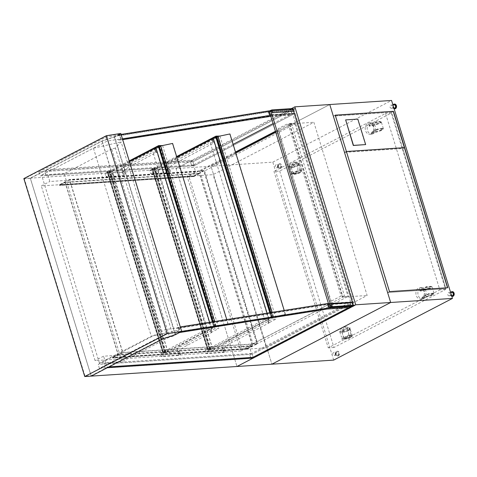 <?xml version="1.0" encoding="UTF-8"?>
<svg xmlns="http://www.w3.org/2000/svg" width="477" height="477" viewBox="0 0 477 477"><rect width="100%" height="100%" fill="white"/><g stroke="black" fill="none" stroke-linecap="round" stroke-linejoin="round"><path stroke-width="0.36" stroke-dasharray="2.38 1.79" d="M233.128 144.358L191.7 165.877L190.484 161.918L192.988 161.751L295.352 108.577L355.794 305.047L253.43 358.221L252.214 354.262L353.105 301.852L295.102 113.299L194.211 165.71L192.988 161.751L38.965 171.923L105.846 137.179L268.199 111.314L269.416 115.273L294.494 113.615L194.211 165.71L40.187 175.882L107.063 141.138L269.416 115.273L291.984 113.782L290.01 114.808L267.692 116.281L118.666 140.023L120.705 138.962L269.416 115.273L268.199 111.314L293.272 109.656L192.988 161.751L194.211 165.71L191.7 165.877L190.484 161.918L292.568 108.887M109.012 366.861L107.116 366.986L105.143 368.011L250.926 358.388L249.709 354.429L252.214 354.262L253.43 358.221L99.413 368.393L166.288 333.65L328.641 307.784L353.713 306.127L253.43 358.221L250.926 358.388L252.899 357.362L250.926 358.388L249.709 354.429L350.601 302.019L292.592 113.46L273.094 123.591M292.592 113.46L295.102 113.299M350.601 302.019L353.105 301.852M351.388 306.198L348.681 307.605M353.29 305.214L355.794 305.047M292.848 108.738L295.352 108.577M275.456 131.264L289.682 123.871L342.969 297.088L242.143 349.462L188.856 176.246L235.483 152.026M188.856 176.246L213.034 174.654L313.86 122.279L367.147 295.49L266.321 347.864L213.034 174.654M289.682 123.871L313.86 122.279M242.143 349.462L266.321 347.864M342.969 297.088L367.147 295.49M333.691 360.105L272.796 162.15L211.007 166.229L329.768 104.535L211.007 166.229L271.908 364.184L211.007 166.229L176.085 168.536L236.98 366.491L176.085 168.536L30.295 178.159L91.196 376.12L30.295 178.159L102.054 140.888L114.337 136.821L120.794 133.465M291.405 108.625L176.085 168.536L192.225 160.147L46.442 169.776L30.295 178.159L23.85 178.589M107.343 367.731L107.116 366.986M105.143 368.011L103.92 364.052L249.709 354.429L251.504 353.499L249.37 346.57L240.849 350.994L187.103 176.299L195.624 171.869L193.495 164.941L191.7 165.877L45.917 175.5L44.701 171.541L190.484 161.918L192.458 160.892L192.225 160.147M192.458 160.892L46.674 170.516L46.442 169.776M44.701 171.541L46.674 170.516M193.495 164.941L47.712 174.57L45.917 175.5M195.624 171.869L49.841 181.498L47.712 174.57M187.103 176.299L41.32 185.923L49.841 181.498M240.849 350.994L95.066 360.624L41.32 185.923M249.37 346.57L103.587 356.194L95.066 360.624M251.504 353.499L105.715 363.122L103.587 356.194M103.92 364.052L105.715 363.122M193.805 176.299L199.547 173.318L252.607 345.789L246.788 348.52L252.351 345.634L199.446 173.658L193.883 176.55L59.559 185.416L65.122 182.53L118.028 354.5L112.542 357.637L118.284 354.655L65.224 182.19L199.547 173.318M252.607 345.789L118.284 354.655M246.865 348.77L112.542 357.637M246.788 348.52L112.471 357.392M252.351 345.634L118.028 354.5M199.446 173.658L65.122 182.53M193.883 176.55L59.559 185.416M65.224 182.19L59.488 185.171M341.067 296.02L331.199 301.142L331.193 303.098L252.971 343.732L257.628 343.422L348.043 296.455L342.492 296.819L344.466 295.794L341.067 296.02L288.007 123.549L278.139 128.677L331.199 301.142M235.686 152.676L199.917 171.261L204.573 170.951L294.989 123.984L289.438 124.348L291.411 123.322L344.466 295.794M291.411 123.322L288.007 123.549M289.438 124.348L342.492 296.819M294.989 123.984L348.043 296.455M204.573 170.951L257.628 343.422M199.917 171.261L252.971 343.732M278.139 128.677L278.133 130.626L331.193 303.098M278.133 130.626L275.652 131.914M219.873 135.879L213.237 139.326L214.227 142.545L210.285 142.808L150.726 173.747L168.28 172.585L169.937 171.851A31.762 6.606 -17.1 0 1 167.85 170.355A31.762 6.606 -17.1 0 1 176.717 162.436L213.648 143.094A2.117 0.441 -17.1 0 1 213.636 143.07A2.117 0.441 -17.1 0 1 214.227 142.545L268.581 319.22L264.64 319.483L210.285 142.808M268.002 319.775A2.117 0.441 -17.1 0 1 267.991 319.751A2.117 0.441 -17.1 0 1 268.581 319.22L269.571 322.44A2.117 0.441 162.9 0 0 268.98 322.965A2.117 0.441 162.9 0 0 268.992 322.989L232.055 342.331A31.762 6.606 162.9 0 0 223.194 350.249A31.762 6.606 162.9 0 0 225.281 351.746L223.624 352.479L206.07 353.636L205.08 350.422L222.634 349.259L224.291 348.526A31.762 6.606 -17.1 0 1 222.204 347.035A31.762 6.606 -17.1 0 1 231.071 339.111L268.002 319.775L268.992 322.989L268.008 319.787M264.64 319.483L205.08 350.422M206.07 353.636L272.266 319.25L276.207 318.988L269.571 322.44M213.237 139.326A2.117 0.441 162.9 0 0 212.647 139.856A2.117 0.441 162.9 0 0 212.659 139.88L175.727 159.223A31.762 6.606 162.9 0 0 166.861 167.141A31.762 6.606 162.9 0 0 168.947 168.637L167.29 169.371L149.736 170.527L150.726 173.747M149.736 170.527L176.633 156.557M216.17 136.911L272.266 319.25M219.933 136.058L276.207 318.988M162.544 145.36L155.907 148.806L156.897 152.026L152.956 152.282L105.954 176.699L123.507 175.542L125.165 174.809A31.762 6.606 -17.1 0 1 123.078 173.312A31.762 6.606 -17.1 0 1 131.938 165.394L156.313 152.574A2.117 0.441 -17.1 0 1 156.307 152.551A2.117 0.441 -17.1 0 1 156.897 152.026L211.245 328.701L207.31 328.963L152.956 152.282M210.667 329.249A2.117 0.441 -17.1 0 1 210.655 329.231A2.117 0.441 -17.1 0 1 211.245 328.701L212.235 331.92A2.117 0.441 162.9 0 0 211.645 332.445A2.117 0.441 162.9 0 0 211.657 332.469L187.282 345.288A31.762 6.606 162.9 0 0 178.416 353.207A31.762 6.606 162.9 0 0 180.509 354.703L178.845 355.437L161.298 356.593L160.308 353.379L177.855 352.217L179.519 351.483A31.762 6.606 -17.1 0 1 177.426 349.993A31.762 6.606 -17.1 0 1 186.292 342.069L210.667 329.249L211.657 332.469L210.673 329.267M161.298 356.593L214.936 328.731L218.877 328.468L212.235 331.92M207.31 328.963L160.308 353.379M155.907 148.806A2.117 0.441 162.9 0 0 155.317 149.337A2.117 0.441 162.9 0 0 155.323 149.361L130.948 162.18A31.762 6.606 162.9 0 0 122.088 170.098A31.762 6.606 162.9 0 0 124.175 171.589L122.517 172.328L104.964 173.485L105.954 176.699M104.964 173.485L129.231 160.88M158.841 146.391L214.936 328.731M162.597 145.539L218.877 328.468M217.071 137.048L154.28 169.663L152.849 169.758L155.18 168.548L151.847 168.816L154.822 168.655L152.491 169.866L154.28 169.746L157.154 168.256L154.28 169.663L209.779 350.052L208.342 350.148L210.679 348.937L207.34 349.206L210.315 349.039L207.984 350.249L209.779 350.136L212.647 348.645L209.779 350.052L154.28 169.663L152.849 169.758L208.342 350.148L209.779 350.052L272.564 317.438L217.071 137.048L215.64 137.143L271.133 317.527L272.564 317.438M176.854 157.291L152.849 169.758L208.342 350.148L271.133 317.527M213.267 138.372L215.64 137.143M164.917 351.793L109.424 171.404L107.075 171.774L110.05 171.607L107.719 172.823L109.507 172.704L112.381 171.213L109.507 172.62L165 353.01L163.569 353.105L165.901 351.889L162.568 352.163L165.543 351.996L163.212 353.207L165 353.087L167.874 351.597L165 353.01L109.507 172.62L108.076 172.716L163.569 353.105L165 353.01L215.234 326.912L159.741 146.528L158.304 146.624L213.803 327.007L215.234 326.912M159.741 146.528L109.507 172.62L108.076 172.716L163.569 353.105L213.803 327.007M165.901 351.889L110.408 171.505L108.076 172.716L129.452 161.608M155.937 147.852L158.304 146.624M165.543 351.996L110.05 171.607M163.212 353.207L107.719 172.823M165 353.087L109.507 172.704M167.874 351.597L112.381 171.213M167.695 351.609L112.202 171.225M110.408 171.505L107.361 171.702L109.424 171.404M164.738 351.889L109.245 171.499M209.689 348.836L154.196 168.453M209.51 348.931L154.017 168.542M210.679 348.937L155.18 168.548M212.468 348.651L156.975 168.268M212.647 348.645L157.154 168.256M209.779 350.136L154.28 169.746M207.984 350.249L152.491 169.866M210.315 349.039L154.822 168.655M106.472 136.034L24.285 178.732L85.031 376.192L167.218 333.495L106.472 136.034L120.687 133.81L114.724 136.905L175.47 334.371L162.758 338.575L91.119 375.793L85.031 376.192M24.285 178.732L30.373 178.326L91.119 375.793M30.373 178.326L102.012 141.114L114.724 136.905M162.758 338.575L102.012 141.114M167.218 333.495L181.433 331.271L120.687 133.81M175.47 334.371L181.433 331.271M162.955 338.843L102.054 140.888M175.238 334.776L114.337 136.821M178.714 327.52L179.93 331.479L328.641 307.784L327.425 303.825L352.497 302.168L252.214 354.262L98.19 364.434L165.072 329.69L327.425 303.825L349.993 302.335L348.019 303.36L325.702 304.833L176.675 328.575L178.714 327.52L327.425 303.825L328.641 307.784L351.209 306.294L349.993 302.335M166.288 333.65L165.072 329.69M99.413 368.393L98.19 364.434M353.713 306.127L352.497 302.168M179.93 331.479L177.891 332.535L326.918 308.792L349.236 307.319L351.209 306.294M176.675 328.575L178.821 327.174L180.312 326.936M328.414 303.426L350.094 301.995L347.942 303.11L325.624 304.582L176.597 328.331M178.821 327.174L180.193 331.628L177.969 332.785L179.561 332.529M350.094 301.995L351.358 306.091M181.683 331.39L180.193 331.628M105.846 137.179L107.063 141.138M38.965 171.923L40.187 175.882M293.272 109.656L294.494 113.615M120.705 138.962L119.488 135.003L268.199 111.314L290.767 109.823L291.984 113.782M119.488 135.003L117.449 136.064L266.476 112.322L288.794 110.849L290.767 109.823M122.696 139.642L118.743 140.268L120.967 139.117L122.458 138.879M120.967 139.117L119.596 134.663L117.449 136.064M117.372 135.814L266.399 112.071L288.716 110.598L290.869 109.477L269.612 110.885M270.56 115.368L292.24 113.931L290.869 109.477M292.24 113.931L290.01 114.808M290.088 115.052L270.858 116.322M121.092 134.425L119.596 134.663M279.695 171.052L333.972 347.477L445.554 289.515L391.277 113.085L279.695 171.052L273.965 171.428L328.242 347.858L439.824 289.891L385.547 113.46L273.965 171.428M391.277 113.085L385.547 113.46M445.554 289.515L439.824 289.891M333.972 347.477L328.242 347.858M335.23 115.16L333.435 116.09L391.641 112.244L445.917 288.674L387.712 292.52L333.435 116.09L344.585 152.342L402.791 148.496L404.353 147.685M402.791 148.496L391.641 112.244L393.257 111.409L391.641 112.244L333.435 116.09L335.051 115.249L346.403 151.489M389.506 291.584L387.712 292.52L445.917 288.674L402.803 148.52L344.591 152.366L346.207 151.525L389.327 291.68L447.509 287.756M272.796 162.15L391.557 100.456M344.585 152.342L346.201 151.501M402.803 148.52L404.413 147.685M344.591 152.366L387.712 292.52L389.327 291.68M365.477 144.674L357.637 119.19L345.461 119.989M394.509 108.046A1.586 1.169 86.2 0 1 393.239 106.544A1.586 1.169 86.2 0 1 394.3 104.88M391.635 108.16A1.586 1.169 86.2 0 1 391.283 108.261A1.586 1.169 86.2 0 1 390.019 106.753A1.586 1.169 86.2 0 1 391.074 105.095A1.586 1.169 86.2 0 1 392.315 106.353A1.586 1.169 86.2 0 1 391.635 108.16M452.214 295.615A1.586 1.169 86.2 0 1 450.944 294.106A1.586 1.169 86.2 0 1 451.999 292.443M449.34 295.728A1.586 1.169 86.2 0 1 448.988 295.823A1.586 1.169 86.2 0 1 447.718 294.315A1.586 1.169 86.2 0 1 448.779 292.657A1.586 1.169 86.2 0 1 450.02 293.921A1.586 1.169 86.2 0 1 449.34 295.728M394.741 108.816A2.385 1.753 86.2 0 1 393.018 106.556A2.385 1.753 86.2 0 1 394.425 104.087M394.121 108.798A2.385 1.753 86.2 0 1 393 104.964M452.44 296.378A2.385 1.753 86.2 0 1 450.717 294.118A2.385 1.753 86.2 0 1 452.13 291.65M451.82 296.36A2.385 1.753 86.2 0 1 450.699 292.532M280.047 167.594A1.586 1.169 -93.8 0 0 280.726 165.787A1.586 1.169 -93.8 0 0 279.486 164.523A1.586 1.169 -93.8 0 0 278.425 166.187A1.586 1.169 -93.8 0 0 279.695 167.689A1.586 1.169 -93.8 0 0 280.047 167.594M276.821 167.803A1.586 1.169 -93.8 0 0 277.501 165.996A1.586 1.169 -93.8 0 0 276.261 164.738A1.586 1.169 -93.8 0 0 275.199 166.395A1.586 1.169 -93.8 0 0 276.469 167.904A1.586 1.169 -93.8 0 0 276.821 167.803M337.752 355.156A1.586 1.169 -93.8 0 0 338.426 353.35A1.586 1.169 -93.8 0 0 337.185 352.086A1.586 1.169 -93.8 0 0 336.13 353.749A1.586 1.169 -93.8 0 0 337.394 355.258A1.586 1.169 -93.8 0 0 337.752 355.156M334.526 355.371A1.586 1.169 -93.8 0 0 335.2 353.564A1.586 1.169 -93.8 0 0 333.966 352.3A1.586 1.169 -93.8 0 0 332.904 353.964A1.586 1.169 -93.8 0 0 334.174 355.466A1.586 1.169 -93.8 0 0 334.526 355.371M280.631 168.309A2.385 1.753 -93.8 0 0 281.651 165.602A2.385 1.753 -93.8 0 0 279.79 163.706A2.385 1.753 -93.8 0 0 278.198 166.199A2.385 1.753 -93.8 0 0 280.106 168.459A2.385 1.753 -93.8 0 0 280.631 168.309M280.273 168.333A2.385 1.753 -93.8 0 0 281.293 165.626A2.385 1.753 -93.8 0 0 279.433 163.73A2.385 1.753 -93.8 0 0 277.841 166.223A2.385 1.753 -93.8 0 0 279.749 168.482A2.385 1.753 -93.8 0 0 280.273 168.333M338.336 355.878A2.385 1.753 -93.8 0 0 339.35 353.165A2.385 1.753 -93.8 0 0 337.495 351.269A2.385 1.753 -93.8 0 0 335.903 353.761A2.385 1.753 -93.8 0 0 337.805 356.027A2.385 1.753 -93.8 0 0 338.336 355.878M337.978 355.896A2.385 1.753 -93.8 0 0 338.992 353.189A2.385 1.753 -93.8 0 0 337.138 351.293A2.385 1.753 -93.8 0 0 335.546 353.785A2.385 1.753 -93.8 0 0 337.448 356.051A2.385 1.753 -93.8 0 0 337.978 355.896M373.002 133.787A5.688 4.18 86.2 0 1 371.744 134.144A5.688 4.18 86.2 0 1 367.195 128.742A5.688 4.18 86.2 0 1 370.993 122.786A5.688 4.18 86.2 0 1 375.429 127.311A5.688 4.18 86.2 0 1 373.002 133.787M371.034 133.918A5.688 4.18 86.2 0 1 369.77 134.275A5.688 4.18 86.2 0 1 365.221 128.873A5.688 4.18 86.2 0 1 369.025 122.917A5.688 4.18 86.2 0 1 373.461 127.442A5.688 4.18 86.2 0 1 371.034 133.918M423.701 298.584A5.688 4.18 86.2 0 1 422.443 298.942A5.688 4.18 86.2 0 1 417.894 293.54A5.688 4.18 86.2 0 1 421.692 287.589A5.688 4.18 86.2 0 1 426.128 292.109A5.688 4.18 86.2 0 1 423.701 298.584M421.734 298.715A5.688 4.18 86.2 0 1 420.47 299.073A5.688 4.18 86.2 0 1 415.92 293.671A5.688 4.18 86.2 0 1 419.718 287.714A5.688 4.18 86.2 0 1 424.16 292.24A5.688 4.18 86.2 0 1 421.734 298.715M424.906 289.694A4.365 0.906 -17.1 0 1 423.695 289.438A4.365 0.906 -17.1 0 1 427.601 287.285A4.365 0.906 -17.1 0 1 432.043 286.868A4.365 0.906 -17.1 0 1 429.592 288.513A4.365 0.906 -17.1 0 1 424.906 289.694M426.927 296.247A4.365 0.906 162.9 0 0 431.607 295.072A4.365 0.906 162.9 0 0 434.058 293.427A4.365 0.906 162.9 0 0 429.616 293.844A4.365 0.906 162.9 0 0 425.711 295.996A4.365 0.906 162.9 0 0 426.927 296.247M382.149 128.373A4.365 0.906 162.9 0 0 377.462 129.553A4.365 0.906 162.9 0 0 375.011 131.199A4.365 0.906 162.9 0 0 379.453 130.781A4.365 0.906 162.9 0 0 383.359 128.629A4.365 0.906 162.9 0 0 382.149 128.373M380.127 121.82A4.365 0.906 -17.1 0 1 381.344 122.07A4.365 0.906 -17.1 0 1 377.438 124.223A4.365 0.906 -17.1 0 1 372.996 124.64A4.365 0.906 -17.1 0 1 375.447 122.994A4.365 0.906 -17.1 0 1 380.127 121.82M430.194 295.424A3.703 0.769 162.9 0 0 433.426 293.623A3.703 0.769 162.9 0 0 432.395 293.409L428.638 293.653L422.658 296.76A2.647 0.549 162.9 0 0 421.918 297.421A2.647 0.549 162.9 0 0 424.667 297.153L430.194 295.424L430.343 295.919A3.703 0.769 162.9 0 0 433.581 294.118A3.703 0.769 162.9 0 0 432.55 293.904L428.787 294.148L422.807 297.254A2.647 0.549 162.9 0 0 422.067 297.916A2.647 0.549 162.9 0 0 424.816 297.648L430.343 295.919M428.638 293.653L428.787 294.148M428.173 288.865A3.703 0.769 162.9 0 0 431.411 287.065A3.703 0.769 162.9 0 0 430.379 286.85L426.617 287.094L420.636 290.201A2.647 0.549 162.9 0 0 419.897 290.863A2.647 0.549 162.9 0 0 422.646 290.594L428.173 288.865L428.024 288.37A3.703 0.769 162.9 0 0 431.256 286.57A3.703 0.769 162.9 0 0 430.23 286.355L426.468 286.599L420.487 289.706A2.647 0.549 162.9 0 0 419.748 290.368A2.647 0.549 162.9 0 0 422.497 290.099L428.024 288.37M426.617 287.094L426.468 286.599M377.939 128.856L371.959 131.962A2.647 0.549 162.9 0 0 371.219 132.624A2.647 0.549 162.9 0 0 373.968 132.35L379.495 130.626A3.703 0.769 162.9 0 0 382.727 128.82A3.703 0.769 162.9 0 0 381.695 128.605L377.939 128.856L378.088 129.35L372.108 132.457A2.647 0.549 162.9 0 0 371.368 133.119A2.647 0.549 162.9 0 0 374.117 132.844L379.644 131.121A3.703 0.769 162.9 0 0 382.882 129.315A3.703 0.769 162.9 0 0 381.85 129.1L378.088 129.35M379.68 122.052A3.703 0.769 -17.1 0 1 380.712 122.267A3.703 0.769 -17.1 0 1 377.474 124.068L371.953 125.797A2.647 0.549 -17.1 0 1 369.204 126.065A2.647 0.549 -17.1 0 1 369.937 125.403L375.918 122.297L379.68 122.052L379.531 121.557A3.703 0.769 -17.1 0 1 380.557 121.772A3.703 0.769 -17.1 0 1 377.325 123.573L371.798 125.302A2.647 0.549 -17.1 0 1 369.049 125.57A2.647 0.549 -17.1 0 1 369.788 124.908L375.769 121.802L379.531 121.557M375.918 122.297L375.769 121.802M246.907 348.896L256.948 343.673L203.816 170.957L193.692 175.93L203.917 170.617L257.204 343.828L246.979 349.14L112.655 358.012L122.881 352.7L69.594 179.489L59.369 184.796L69.493 179.829L122.631 352.545L256.948 343.673M203.816 170.957L69.493 179.829M193.769 176.174L59.446 185.046M193.692 175.93L59.369 184.796M203.917 170.617L69.594 179.489M257.204 343.828L122.881 352.7M246.979 349.14L112.655 358.012M122.631 352.545L112.584 357.762M178.97 329.971L173.223 336.184L169.568 337.012L122.029 361.709L99.46 363.2L151.292 336.279L178.97 329.971L121.116 141.907L115.368 148.126L173.223 336.184M115.368 148.126L111.713 148.955L169.568 337.012M111.713 148.955L64.174 173.652L122.029 361.709M64.174 173.652L41.606 175.142L99.46 363.2M41.606 175.142L93.438 148.216L151.292 336.279M93.438 148.216L121.116 141.907M354.322 305.668L355.759 304.922L295.394 108.696L293.957 109.442L354.322 305.668L352.133 305.811M351.859 305.829L330.627 307.23L351.227 305.87L352.658 305.125L352.08 302.561M293.957 109.442L269.243 111.075M295.394 108.696L292.884 108.863M292.496 108.887L271.699 110.265L292.294 108.905L290.857 109.65L291.823 113.454L290.606 109.495L292.395 108.559M355.759 304.922L353.254 305.089M331.306 304.01L351.901 302.651M330.627 307.23L329.488 303.521L350.082 302.162L351.227 305.87M329.488 303.521L350.082 302.162M329.309 303.616L330.424 307.248M351.12 306.21L349.903 302.251M271.067 110.306L270.006 110.855L271.228 114.814L270.262 111.01L290.857 109.65M271.407 114.718L292.002 113.359M270.262 111.01L271.699 110.265M293.057 111.379L292.294 108.905M270.006 110.855L290.606 109.495M271.228 114.814L291.823 113.454M273.041 316.949L268.921 318.678L271.318 317.432L285.419 314.343L273.041 316.949L217.542 136.559L217.989 136.255M216.373 136.75L216.904 136.756L216.403 136.863M272.397 317.145L216.904 136.756M271.252 317.384L269.803 312.679M268.742 318.69L267.031 313.121M213.249 138.3L215.825 137.048L229.926 133.954M268.921 318.678L213.428 138.288M273.035 316.704L272.17 317.044L273.035 316.704M217.542 136.315L216.677 136.66L217.542 136.315M271.318 317.432L215.825 137.048M285.246 314.504L229.753 134.115M285.419 314.343L284.203 310.384M218.055 136.452L217.542 136.559M160.719 145.932L160.212 146.04L160.66 145.735M155.913 147.781L158.495 146.522L172.596 143.434M159.038 146.23L159.568 146.236L159.074 146.344M160.206 145.795L159.342 146.141L160.206 145.795M227.917 323.984L216.153 326.119L211.412 328.17L213.988 326.912L227.917 323.984L172.424 143.595M215.705 326.185L214.841 326.524L215.705 326.185M211.412 328.17L209.594 322.273M213.923 326.864L212.372 321.826M215.067 326.626L159.568 146.236M215.705 326.429L160.212 146.04M228.089 323.823L226.772 319.536M213.988 326.912L158.495 146.522M211.591 328.158L156.092 147.769M349.021 329.112A4.365 0.906 162.9 0 0 344.34 330.293A4.365 0.906 162.9 0 0 341.89 331.932A4.365 0.906 162.9 0 0 346.332 331.515A4.365 0.906 162.9 0 0 350.237 329.363A4.365 0.906 162.9 0 0 349.021 329.112M351.042 335.671A4.365 0.906 -17.1 0 1 352.253 335.921A4.365 0.906 -17.1 0 1 348.347 338.074A4.365 0.906 -17.1 0 1 343.905 338.491A4.365 0.906 -17.1 0 1 346.356 336.845A4.365 0.906 -17.1 0 1 351.042 335.671M351.615 336.243A3.703 0.769 -17.1 0 1 349.289 337.609A3.703 0.769 -17.1 0 1 345.569 338.509L341.806 338.759L347.787 335.653A2.647 0.549 -17.1 0 1 350.476 334.735A2.647 0.549 -17.1 0 1 352.109 334.759A2.647 0.549 -17.1 0 1 352.104 334.848L351.77 336.738A3.703 0.769 -17.1 0 1 349.444 338.104A3.703 0.769 -17.1 0 1 345.718 339.004L341.961 339.254L347.942 336.148A2.647 0.549 -17.1 0 1 350.625 335.23A2.647 0.549 -17.1 0 1 352.259 335.253A2.647 0.549 -17.1 0 1 352.253 335.343L351.77 336.738M341.806 338.759L341.961 339.254M349.599 329.685A3.703 0.769 -17.1 0 1 347.274 331.05A3.703 0.769 -17.1 0 1 343.553 331.956L339.791 332.201L345.771 329.094A2.647 0.549 -17.1 0 1 348.454 328.176A2.647 0.549 -17.1 0 1 350.088 328.2A2.647 0.549 -17.1 0 1 350.088 328.289L349.599 329.685L349.444 329.19A3.703 0.769 -17.1 0 1 347.119 330.555A3.703 0.769 -17.1 0 1 343.398 331.461L339.636 331.706L345.616 328.599A2.647 0.549 -17.1 0 1 348.305 327.681A2.647 0.549 -17.1 0 1 349.939 327.705A2.647 0.549 -17.1 0 1 349.933 327.794L349.444 329.19M339.791 332.201L339.636 331.706M297.296 173.115A5.688 4.18 -93.8 0 0 299.723 166.64A5.688 4.18 -93.8 0 0 295.287 162.114A5.688 4.18 -93.8 0 0 291.489 168.071A5.688 4.18 -93.8 0 0 296.038 173.473A5.688 4.18 -93.8 0 0 297.296 173.115M295.329 173.246A5.688 4.18 -93.8 0 0 297.755 166.771A5.688 4.18 -93.8 0 0 293.319 162.246A5.688 4.18 -93.8 0 0 289.515 168.196A5.688 4.18 -93.8 0 0 294.065 173.604A5.688 4.18 -93.8 0 0 295.329 173.246M347.995 337.913A5.688 4.18 -93.8 0 0 350.422 331.437A5.688 4.18 -93.8 0 0 345.986 326.912A5.688 4.18 -93.8 0 0 342.188 332.868A5.688 4.18 -93.8 0 0 346.737 338.271A5.688 4.18 -93.8 0 0 347.995 337.913M346.028 338.044A5.688 4.18 -93.8 0 0 348.454 331.569A5.688 4.18 -93.8 0 0 344.012 327.043A5.688 4.18 -93.8 0 0 340.214 333A5.688 4.18 -93.8 0 0 344.764 338.402A5.688 4.18 -93.8 0 0 346.028 338.044M294.422 173.944A4.365 0.906 -17.1 0 1 293.206 173.694A4.365 0.906 -17.1 0 1 297.111 171.541A4.365 0.906 -17.1 0 1 301.553 171.124A4.365 0.906 -17.1 0 1 299.103 172.769A4.365 0.906 -17.1 0 1 294.422 173.944M292.401 167.391A4.365 0.906 162.9 0 0 297.088 166.211A4.365 0.906 162.9 0 0 299.538 164.565A4.365 0.906 162.9 0 0 295.096 164.982A4.365 0.906 162.9 0 0 291.191 167.135A4.365 0.906 162.9 0 0 292.401 167.391M292.854 167.153A3.703 0.769 162.9 0 0 296.575 166.252A3.703 0.769 162.9 0 0 298.9 164.887L299.389 163.492A2.647 0.549 162.9 0 0 299.389 163.402A2.647 0.549 162.9 0 0 297.755 163.378A2.647 0.549 162.9 0 0 295.072 164.297L289.092 167.403L292.854 167.153L292.699 166.658A3.703 0.769 162.9 0 0 296.42 165.757A3.703 0.769 162.9 0 0 298.745 164.392L299.234 162.997A2.647 0.549 162.9 0 0 299.24 162.907A2.647 0.549 162.9 0 0 297.606 162.884A2.647 0.549 162.9 0 0 294.917 163.802L288.937 166.908L292.699 166.658M289.092 167.403L288.937 166.908M291.107 173.962L297.088 170.855A2.647 0.549 -17.1 0 1 299.777 169.937A2.647 0.549 -17.1 0 1 301.41 169.961A2.647 0.549 -17.1 0 1 301.404 170.045L300.915 171.44A3.703 0.769 -17.1 0 1 298.59 172.811A3.703 0.769 -17.1 0 1 294.869 173.711L291.107 173.962L291.262 174.457L297.243 171.35A2.647 0.549 -17.1 0 1 299.926 170.432A2.647 0.549 -17.1 0 1 301.559 170.456A2.647 0.549 -17.1 0 1 301.559 170.539L301.07 171.935A3.703 0.769 -17.1 0 1 298.745 173.306A3.703 0.769 -17.1 0 1 295.024 174.206L291.262 174.457M223.624 352.479L222.634 349.259M268.629 323.334L267.639 320.115M232.055 342.331L231.071 339.111M225.281 351.746L224.291 348.526M167.29 169.371L168.28 172.585M212.295 140.226L213.285 143.44M175.727 159.223L176.717 162.436M168.947 168.637L169.937 171.851M211.293 332.815L210.303 329.595M187.282 345.288L186.292 342.069M180.509 354.703L179.519 351.483M178.845 355.437L177.855 352.217M156.325 152.592L155.335 149.373L156.313 152.574M154.965 149.706L155.955 152.92M130.948 162.18L131.938 165.394M124.175 171.589L125.165 174.809M122.517 172.328L123.507 175.542M163.217 351.907L107.724 171.517M162.681 352.187L107.182 171.798M162.86 352.092L107.361 171.702M163.039 352.002L107.54 171.613M207.811 349.045L152.318 168.655M207.632 349.134L152.139 168.751M207.453 349.23L151.96 168.84M207.99 348.949L152.497 168.56M432.395 293.409L432.55 293.904M424.667 297.153L424.816 297.648M422.658 296.76L422.807 297.254M430.379 286.85L430.23 286.355M422.646 290.594L422.497 290.099M420.636 290.201L420.487 289.706M381.695 128.605L381.85 129.1M379.495 130.626L379.644 131.121M373.968 132.35L374.117 132.844M371.959 131.962L372.108 132.457M377.474 124.068L377.325 123.573M369.937 125.403L369.788 124.908M371.953 125.797L371.798 125.302M345.569 338.509L345.718 339.004M352.104 334.848L352.253 335.343M347.787 335.653L347.942 336.148M343.553 331.956L343.398 331.461M350.088 328.289L349.933 327.794M345.771 329.094L345.616 328.599M298.9 164.887L298.745 164.392M295.072 164.297L294.917 163.802M299.389 163.492L299.234 162.997M294.869 173.711L295.024 174.206M300.915 171.44L301.07 171.935M301.404 170.045L301.559 170.539M297.088 170.855L297.243 171.35M267.991 319.751L268.98 322.965M222.204 347.035L223.194 350.249M224.363 348.58L225.353 351.793M212.647 139.856L213.636 143.07M166.861 167.141L167.85 170.355M169.019 168.685L170.009 171.899M210.655 329.231L211.645 332.445M177.426 349.993L178.416 353.207M179.585 351.537L180.574 354.751M155.317 149.337L156.307 152.551M122.088 170.098L123.078 173.312M124.247 171.642L125.236 174.856M162.568 352.163L107.075 171.774M162.818 352.086L107.325 171.696M207.596 349.128L152.103 168.739M207.34 349.206L151.847 168.816M391.283 108.261L393.907 108.088M391.074 105.095L392.947 104.97M448.988 295.823L451.606 295.651M448.779 292.657L450.646 292.532M279.486 164.523L276.261 164.738M279.695 167.689L276.469 167.904M337.185 352.086L333.966 352.3M337.394 355.258L334.174 355.466M279.79 163.706L279.433 163.73M280.106 168.459L279.749 168.482M337.495 351.269L337.138 351.293M337.805 356.027L337.448 356.051M369.77 134.275L371.744 134.144M369.025 122.917L370.993 122.786M420.47 299.073L422.443 298.942M419.718 287.714L421.692 287.589M423.695 289.438L425.711 295.996M432.043 286.868L434.058 293.427M383.359 128.629L381.344 122.07M375.011 131.199L372.996 124.64M433.426 293.623L433.581 294.118M421.918 297.421L422.067 297.916M431.256 286.57L431.411 287.065M419.748 290.368L419.897 290.863M382.727 128.82L382.882 129.315M371.219 132.624L371.368 133.119M380.712 122.267L380.557 121.772M369.204 126.065L369.049 125.57M273.488 316.639L272.152 312.304M271.866 317.139L270.459 312.572M273.184 316.734L217.685 136.344M272.17 317.044L216.677 136.66M216.153 326.119L214.716 321.456M214.537 326.62L213.028 321.725M215.848 326.214L160.355 145.825M214.841 326.524L159.342 146.141M352.253 335.921L350.237 329.363M343.905 338.491L341.89 331.932M352.259 335.253L352.109 334.759M350.088 328.2L349.939 327.705M295.287 162.114L293.319 162.246M296.038 173.473L294.065 173.604M345.986 326.912L344.012 327.043M346.737 338.271L344.764 338.402M291.191 167.135L293.206 173.694M299.538 164.565L301.553 171.124M299.24 162.907L299.389 163.402M301.559 170.456L301.41 169.961"/><path stroke-width="0.72" d="M273.094 123.591L233.128 144.358M292.568 108.887L292.848 108.738L353.29 305.214L351.388 306.198M348.681 307.605L252.899 357.362L109.012 366.861M235.483 152.026L275.456 131.264M294.846 106.842L391.557 100.456L452.452 298.411L390.669 302.49L329.768 104.535L390.669 302.49L271.908 364.184L390.669 302.49L355.741 304.797L294.846 106.842L291.405 108.625M452.452 298.411L333.691 360.105L236.98 366.491L355.741 304.797M253.126 358.102L107.343 367.731L91.196 376.12L162.955 338.843L175.238 334.776L181.695 331.42L167.26 333.685L84.751 376.544L236.98 366.491L253.126 358.102L252.899 357.362M275.652 131.914L235.686 152.676M176.633 156.557L215.938 136.142L216.17 136.911M215.938 136.142L219.933 136.058M129.231 160.88L158.602 145.622L158.841 146.391M158.602 145.622L162.597 145.539M176.854 157.291L213.267 138.372M129.452 161.608L155.937 147.852M167.26 333.685L106.359 135.724L23.85 178.589L84.751 376.544M181.695 331.42L120.794 133.465L106.359 135.724M179.561 332.529L326.995 309.036L349.313 307.564L351.466 306.449L328.874 307.939L181.683 331.39M351.358 306.091L351.466 306.449M180.312 326.936L328.414 303.426M327.502 303.485L328.874 307.939M270.858 116.322L122.696 139.642M122.458 138.879L270.56 115.368M269.648 115.428L268.283 110.974L121.092 134.425M269.612 110.885L268.283 110.974M393.436 111.314L447.712 287.744L389.506 291.584L335.23 115.16L393.436 111.314L335.253 115.237M404.353 147.685L393.257 111.409M346.403 151.489L404.407 147.655M447.509 287.756L404.413 147.685L346.409 151.513M345.64 119.9L353.302 145.479L365.662 144.579L357.822 119.095L345.64 119.9L353.481 145.384L365.662 144.579M392.947 104.97L394.3 104.88A1.586 1.169 86.2 0 1 395.54 106.144A1.586 1.169 86.2 0 1 394.861 107.951A1.586 1.169 86.2 0 1 394.509 108.046L393.907 108.088M450.646 292.532L451.999 292.443A1.586 1.169 86.2 0 1 453.239 293.707A1.586 1.169 86.2 0 1 452.566 295.513A1.586 1.169 86.2 0 1 452.214 295.615L451.606 295.651M394.425 104.087A2.385 1.753 86.2 0 1 394.604 104.064A2.385 1.753 86.2 0 1 396.465 105.96A2.385 1.753 86.2 0 1 395.445 108.667A2.385 1.753 86.2 0 1 394.92 108.816A2.385 1.753 86.2 0 1 394.741 108.816M393 104.964A2.385 1.753 86.2 0 1 394.246 104.087A2.385 1.753 86.2 0 1 396.107 105.983A2.385 1.753 86.2 0 1 395.087 108.69A2.385 1.753 86.2 0 1 394.562 108.839A2.385 1.753 86.2 0 1 394.121 108.798M452.13 291.65A2.385 1.753 86.2 0 1 452.309 291.626A2.385 1.753 86.2 0 1 454.164 293.522A2.385 1.753 86.2 0 1 453.15 296.229A2.385 1.753 86.2 0 1 452.619 296.384A2.385 1.753 86.2 0 1 452.44 296.378M450.699 292.532A2.385 1.753 86.2 0 1 451.952 291.65A2.385 1.753 86.2 0 1 453.806 293.546A2.385 1.753 86.2 0 1 452.792 296.253A2.385 1.753 86.2 0 1 452.262 296.408A2.385 1.753 86.2 0 1 451.82 296.36M330.424 307.248L330.525 307.576L332.32 306.639L331.485 303.921L332.064 306.484L329.607 307.301L331.044 306.556L270.68 110.33L269.243 111.075L329.607 307.301M292.884 108.863L292.496 108.887M272.462 112.739L293.236 111.284L272.462 112.739L271.699 110.265L270.68 110.33M353.254 305.089L352.867 305.113M332.064 306.484L331.044 306.556M332.32 306.639L352.914 305.28L351.12 306.21L330.525 307.576M331.485 303.921L352.08 302.561L352.914 305.28M272.641 112.644L271.801 109.925L292.395 108.559L293.236 111.284M271.801 109.925L271.067 110.306M272.152 312.304L217.989 136.255L216.373 136.75L270.459 312.572M216.403 136.863L213.249 138.3L267.031 313.121M269.803 312.679L215.759 137M284.203 310.384L229.926 133.954L218.055 136.452M226.772 319.536L172.596 143.434L160.719 145.932M159.074 146.344L155.913 147.781L209.594 322.273M214.716 321.456L160.66 145.735L159.038 146.23L213.028 321.725M212.372 321.826L158.43 146.475M394.562 108.839L394.92 108.816M394.246 104.087L394.604 104.064M452.262 296.408L452.619 296.384M451.952 291.65L452.309 291.626"/></g></svg>
